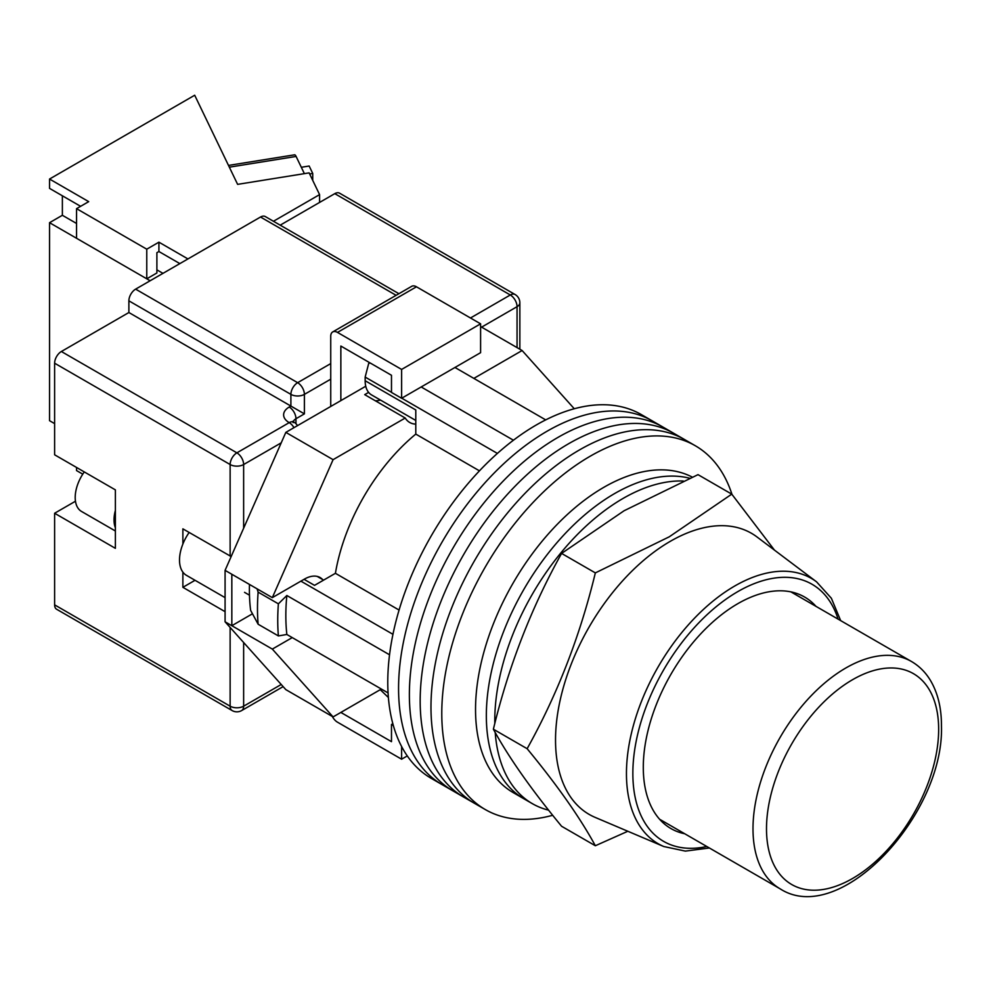 <?xml version="1.0" encoding="UTF-8"?>
<svg xmlns="http://www.w3.org/2000/svg" width="991" height="991" viewBox="0 0 991 991"><rect width="100%" height="100%" fill="white"/><g stroke="black" fill="none" stroke-linecap="round" stroke-linejoin="round"><path stroke-width="1.49" d="M731.99 494.422A210.042 121.274 120 0 0 695.323 445.752L652.115 420.803A210.042 121.274 120 0 0 547.094 431.209A210.042 121.274 120 0 0 409.878 616.303A210.042 121.274 120 0 0 442.073 784.612L431.271 778.369A210.042 121.274 120 0 1 399.076 610.06A210.042 121.274 120 0 1 536.292 424.978A210.042 121.274 120 0 1 641.313 414.572L652.115 420.803A210.042 121.274 120 0 0 547.094 431.209A210.042 121.274 120 0 0 409.878 616.303A210.042 121.274 120 0 0 442.073 784.612L452.875 790.843A210.042 121.274 120 0 1 420.68 622.534A210.042 121.274 120 0 1 557.896 437.44A210.042 121.274 120 0 0 420.68 622.534A210.042 121.274 120 0 0 452.875 790.843L463.677 797.086A210.042 121.274 120 0 1 431.481 628.777A210.042 121.274 120 0 1 568.698 443.683A210.042 121.274 120 0 0 431.481 628.777A210.042 121.274 120 0 0 463.677 797.086L474.478 803.317A210.042 121.274 120 0 1 442.283 635.008A210.042 121.274 120 0 1 579.5 449.914A210.042 121.274 120 0 0 442.283 635.008A210.042 121.274 120 0 0 474.478 803.317L485.28 809.548A210.042 121.274 120 0 0 552.693 815.271M662.917 427.047A210.042 121.274 120 0 0 557.896 437.44A210.042 121.274 120 0 1 662.917 427.047M673.719 433.278A210.042 121.274 120 0 0 568.698 443.683A210.042 121.274 120 0 1 673.719 433.278M684.521 439.521A210.042 121.274 120 0 0 579.5 449.914A210.042 121.274 120 0 1 684.521 439.521M695.323 445.752A210.042 121.274 120 0 0 590.302 456.157A210.042 121.274 120 0 0 453.085 641.239A210.042 121.274 120 0 0 485.28 809.548M454.956 367.475L545.707 419.887M388.076 692.92L286.845 634.475A200.492 115.761 -60 0 1 286.845 595.504L389.55 654.791M421.2 386.973L513.425 440.215M304.064 579.326L314.531 585.359L335.416 573.306A147.981 85.437 -60 0 1 415.786 434.095L415.786 409.964L365.159 380.73L365.159 377.075L368.714 363.363A194.744 112.429 -60 0 1 369.655 362.681M393.365 725.598L391.482 724.508L391.482 741.664L340.854 712.43L380.259 689.674L388.398 697.503M286.845 634.475L278.384 635.925L258.131 624.231L250.624 610.357A194.744 112.429 -60 0 1 249.472 584.442M257.09 588.84L258.131 592.135A211.95 122.376 120 0 0 258.131 624.231M278.384 635.925A211.95 122.376 -60 0 1 278.384 603.829L258.131 592.135M278.384 603.829L286.845 595.504M300.892 581.147L392.956 634.314M370.238 363.016L368.714 363.363M365.159 377.075L391.482 392.275M401.751 398.196L497.395 453.42M479.458 470.849L415.786 434.095M399.076 610.06L335.416 573.306M415.786 420.457L371.588 394.938A31.031 17.912 -60 0 1 365.159 380.73M495.203 732.485A181.403 104.736 120 0 0 532.34 803.651L523.905 798.783A181.403 104.736 120 0 1 496.107 653.428A181.403 104.736 120 0 1 614.606 493.568A181.403 104.736 120 0 1 689.625 478.232A181.403 104.736 120 0 0 614.606 493.568A181.403 104.736 120 0 0 496.107 653.428A181.403 104.736 120 0 0 523.905 798.783L513.103 792.54A181.403 104.736 120 0 1 485.305 647.185A181.403 104.736 120 0 1 603.804 487.337A181.403 104.736 120 0 1 692.238 477.105M683.27 481.019A181.403 104.736 120 0 0 623.042 498.448A181.403 104.736 120 0 0 494.806 723.566M532.34 803.651A181.403 104.736 120 0 0 548.605 810.155M225.081 597.635L186.432 575.325A33.421 19.287 -60 0 1 189.157 532.464M473.859 378.389L522.121 350.529L574.272 408.75M322.645 579.562A31.501 18.185 -60 0 0 320.155 577.567A31.501 18.185 -60 0 0 304.398 579.128L272.327 597.635L333.087 459.663L405.22 418.029A35.8 20.675 120 0 0 409.704 422.463A35.8 20.675 120 0 0 415.786 424.123M292.246 637.597L272.327 649.093L231.832 625.705L231.832 574.26L225.081 570.358L225.081 621.803L285.829 689.625L333.087 716.914L272.327 649.093M381.362 689.042L333.087 716.914M333.087 459.663L285.829 432.373L225.081 570.358M285.829 432.373L365.753 386.242M368.615 392.386L364.713 394.641L405.22 418.029M522.121 350.529L480.598 326.559M252.457 613.788L231.832 625.705L225.081 621.803M272.327 597.635L231.832 574.26M375.279 400.748A35.8 20.675 120 0 0 380.519 400.091M340.854 400.612L340.854 346.045L391.482 375.279L391.482 392.424L401.615 398.271L480.598 352.672L480.598 323.834L416.468 286.795L337.485 332.406A9.551 5.512 -120 0 0 332.703 331.935A9.551 5.512 -120 0 0 330.734 336.296L330.734 406.459M401.615 398.271L401.615 369.432L480.598 323.834M401.615 369.432L337.485 332.406M332.703 331.935L411.686 286.325A9.551 5.512 60 0 1 416.468 286.795M407.289 755.922L401.615 759.205L337.485 722.179A9.551 5.512 -120 0 1 332.344 716.481M401.615 759.205L401.615 746.52M391.482 724.508L392.845 723.727M115.377 527.782A30.548 17.64 -60 0 1 115.377 510.427M115.377 530.99L81.535 511.455A30.548 17.64 -60 0 1 84.272 471.914M54.616 604.857L230.135 706.187A9.551 5.512 120 0 0 232.117 710.559L56.586 609.23A9.551 5.512 -60 0 1 54.616 604.857L54.616 513.251L115.377 548.333L115.377 489.876L54.616 454.795L54.616 363.202A9.551 5.512 -60 0 1 61.368 351.508L128.88 312.524L128.88 300.83A9.551 5.512 -60 0 1 135.631 289.137L260.522 217.029A9.551 5.512 -60 0 1 265.291 216.558L398.915 293.708M182.877 572.129L182.877 587.316L225.081 611.67M231.151 556.558L182.877 528.847L182.877 544.022M280.193 225.168L334.785 193.654A9.551 5.512 -60 0 1 339.554 193.171L515.072 294.513A9.551 5.512 120 0 0 510.303 294.984L334.785 193.654M330.734 379.181L304.398 394.381L304.398 413.866L128.88 312.524M75.465 501.211A35.8 20.675 -60 0 1 74.87 501.57L54.616 513.251M195.041 580.292L182.877 587.316M684.744 833.765A133.661 77.174 -60 0 1 675.874 831.015A133.661 77.174 -60 0 1 643.295 767.381A133.661 77.174 -60 0 1 704.75 629.657A133.661 77.174 -60 0 1 809.201 600.075A133.661 77.174 -60 0 1 816.027 606.393M670.3 541.321A162.301 93.711 -60 0 1 756.988 536.949L816.584 581.853A153.184 88.447 -60 0 0 696.884 615.758A153.184 88.447 -60 0 0 626.448 773.599A153.184 88.447 -60 0 0 663.784 846.525L595.096 817.364A162.301 93.711 -60 0 1 555.53 740.104A162.301 93.711 -60 0 1 670.3 541.321M595.343 845.744L561.587 826.259C531.337 789.567 508.594 757.223 493.382 729.215C508.594 666.274 531.337 607.669 561.587 553.412L624.095 510.749L698.011 474.652L731.767 494.137L669.247 536.812L595.343 572.897C580.119 635.838 557.388 694.443 527.138 748.701C557.388 785.392 580.119 817.736 595.343 845.744L627.836 831.263M774.454 550.104L731.767 494.137M527.138 748.701L493.382 729.215M595.343 572.897L561.587 553.412M309.638 173.958L312.735 173.45L312.735 180.387M301.314 167.281L309.155 166.017L312.735 173.45M228.5 165.423L294.587 154.819A9.551 2.093 80.9 0 1 296.098 156.442L304.373 173.636M179.842 263.606L158.919 251.528L158.919 242.176L146.767 249.187L76.555 208.655L88.707 201.644L49.55 179.037L49.55 188.389L80.605 206.314M187.943 258.936L158.919 242.176M150.137 280.763L49.55 222.69L49.55 420.692L54.616 423.615M319.585 202.424L319.585 194.62L273.442 221.266M49.55 222.69L62.371 215.282L62.371 195.797M319.585 194.62L309.118 172.88L237.617 184.363L194.694 95.235L49.55 179.037M76.555 208.655L76.555 238.274L146.767 278.818L156.888 272.971L156.888 252.693L158.919 251.528M146.767 249.187L146.767 278.818M82.761 474.156L76.555 470.576L76.555 467.455M62.371 215.282L76.555 223.471M156.888 269.849L162.97 273.355M243.637 642.527L243.637 706.187A9.551 5.512 180 0 1 230.135 706.187L230.135 627.464M230.135 556.124L230.135 464.531L54.616 363.202M232.117 710.559A9.551 9.551 0 0 0 241.668 710.559A9.551 5.512 60 0 0 243.637 706.187L281.233 684.484M517.054 347.606L517.054 306.677L481.614 327.141M281.233 442.828L243.637 464.531L243.637 528.203M470.477 317.987L510.303 294.984A9.551 5.512 60 0 1 517.054 306.677A9.551 5.512 180 0 0 519.854 302.788A9.551 9.551 0 0 0 515.072 294.513M61.368 351.508L236.886 452.837L289.211 422.637A19.089 11.025 180 0 1 289.211 407.041L290.896 406.075L290.896 394.381L128.88 300.83M396.115 295.318L260.522 217.029M135.631 289.137L297.647 382.687L330.734 363.586M304.398 413.866L295.962 418.735L295.962 423.677M289.211 407.041A9.551 5.512 -120 0 1 295.962 418.735A9.551 5.512 0 0 0 293.299 421.708M297.647 382.687A9.551 5.512 120 0 0 290.896 394.381A9.551 5.512 0 0 0 304.398 394.381A9.551 5.512 60 0 0 297.647 382.687M297.473 425.659A9.551 9.551 0 0 0 293.98 422.166A9.551 5.512 120 0 0 289.211 422.637A9.551 5.512 -120 0 1 293.98 427.678M236.886 452.837A9.551 5.512 120 0 0 230.135 464.531A9.551 5.512 180 0 0 243.637 464.531A9.551 5.512 -120 0 0 236.886 452.837M75.601 501.991L74.87 501.57M838.089 619.127A148.439 85.697 120 0 0 722.142 602.02A148.439 85.697 120 0 0 632.853 773.414A148.439 85.697 120 0 0 706.818 846.5M752.999 828.773A131.27 75.787 -60 0 1 810.304 696.661A131.27 75.787 -60 0 1 911.46 661.493C919.128 665.964 925.396 672.171 930.252 680.111C937.734 692.622 941.475 707.747 941.45 725.486C944.671 813.884 840.257 927.588 780.19 888.865A131.27 75.787 -60 0 1 752.999 828.773M938.65 729.376A121.732 70.274 120 0 0 852.582 679.69A121.732 70.274 120 0 0 766.501 828.773A121.732 70.274 120 0 0 852.582 878.472A121.732 70.274 120 0 0 938.65 729.376M296.098 156.442L229.342 167.169M317.182 576.403L323.611 580.119M249.472 595.195L244.542 592.345M293.98 422.166L292.828 421.286L293.163 422.637M519.854 302.788L519.854 349.216M283.141 686.614L241.668 710.559M840.665 620.614L831.375 598.267L816.584 581.853M709.395 847.986L685.388 851.108L663.784 846.525M911.46 661.493L790.88 591.862M780.19 888.865L659.597 819.247"/></g></svg>
